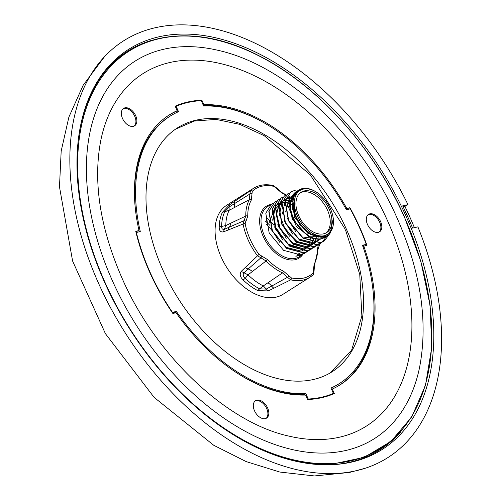 <?xml version="1.0" encoding="UTF-8"?>
<svg xmlns="http://www.w3.org/2000/svg" width="501" height="501" viewBox="0 0 501 501"><rect width="100%" height="100%" fill="white"/><g stroke="black" fill="none" stroke-linecap="round" stroke-linejoin="round"><path stroke-width="0.75" d="M156.819 27.392A246.749 154.959 57.7 0 0 104.527 56.663A246.749 154.959 57.7 0 0 98.309 282.758A246.749 154.959 57.7 0 0 354.627 471.072A246.749 154.959 57.7 0 0 365.079 468.291A246.749 154.959 57.7 0 0 417.897 226.865L412.58 228.105A238.839 149.993 57.7 0 0 407.827 216.946A238.839 149.993 57.7 0 0 402.666 205.873L407.977 204.621A246.749 154.959 57.7 0 0 156.819 27.392M406.499 217.252A236.86 148.753 57.7 0 0 245.44 47.507A236.86 148.753 57.7 0 0 94.658 86.178A236.86 148.753 57.7 0 0 104.296 281.625A236.86 148.753 57.7 0 0 334.18 464.577A236.86 148.753 57.7 0 0 406.499 217.252M94.188 87.042A235.865 148.121 -122.3 0 1 152.179 40.18M135.846 231.687L139.028 230.573L135.752 231.305A164.666 103.413 57.7 0 0 150.187 273.308A164.666 103.413 57.7 0 0 172.851 313.457L176.12 312.724A159.719 100.306 -122.3 0 0 305.604 395.032L307.627 399.51A164.666 103.413 57.7 0 0 334.317 393.523L332.295 389.045L331.606 389.44M266.2 418.297A10.346 6.5 57.7 0 0 266.67 408.515A10.346 6.5 57.7 0 0 255.203 400.919M254.527 410.839A10.308 6.475 -122.3 0 1 255.679 400.593A10.308 6.475 -122.3 0 1 267.615 407.902A10.308 6.475 -122.3 0 1 266.701 418.009A10.308 6.475 -122.3 0 1 254.527 410.839M112.982 282.044A223.509 140.368 57.7 0 0 284.95 447.7A223.509 140.368 57.7 0 0 419.462 367.997C428.411 321.824 420.815 271.529 396.673 217.108C360.369 135.295 286.641 65.725 218.442 50.419A223.509 140.368 57.7 0 0 112.982 282.044M288.639 436.045A208.673 131.049 57.7 0 0 387.104 219.795A208.673 131.049 57.7 0 0 226.552 65.13A208.673 131.049 57.7 0 0 100.964 139.541C92.729 181.281 99.924 227.886 122.551 279.358C156.613 356.674 227.197 422.581 288.639 436.045M379.194 232.007A10.346 6.5 57.7 0 0 379.664 222.225A10.346 6.5 57.7 0 0 368.197 214.628M367.521 224.548A10.308 6.475 -122.3 0 1 368.673 214.303A10.308 6.475 -122.3 0 1 380.61 221.611A10.308 6.475 -122.3 0 1 379.695 231.719A10.308 6.475 -122.3 0 1 367.521 224.548M134.23 126.02A10.346 6.5 57.7 0 0 134.7 116.238A10.346 6.5 57.7 0 0 123.233 108.642M122.557 118.562A10.308 6.475 -122.3 0 1 123.709 108.31A10.308 6.475 -122.3 0 1 135.652 115.625A10.308 6.475 -122.3 0 1 134.731 125.726A10.308 6.475 -122.3 0 1 122.557 118.562M78.237 140.274A235.595 147.958 -122.3 0 1 94.42 87.744C123.334 33.329 190.405 20.184 258.422 55.479C316.67 84.45 373.226 146.881 404.182 216.357L420.827 261.253L430.14 305.654L431.724 347.613L425.493 385.282L411.722 417.007L390.999 441.387L364.252 457.332L332.025 464.164A235.27 147.751 -122.3 0 1 297.607 461.621M136.36 232.395A164.171 103.1 57.7 0 0 150.5 273.233A164.171 103.1 57.7 0 0 172.45 312.323L176.371 311.447A158.235 99.373 57.7 0 0 305.848 393.654L308.272 399.021A164.171 103.1 57.7 0 0 333.39 393.391L330.967 388.018A158.235 99.373 57.7 0 0 339.377 383.553A158.235 99.373 57.7 0 0 362.461 245.246L366.256 244.394A164.171 103.1 57.7 0 0 350.218 208.873L346.416 209.725A158.235 99.373 57.7 0 0 203.65 106.043L201.227 100.676A164.171 103.1 57.7 0 0 176.108 106.312L178.531 111.679A158.235 99.373 57.7 0 0 170.115 116.144A158.235 99.373 57.7 0 0 140.28 231.512L136.059 232.583M346.435 229.283A144.388 90.681 57.7 0 0 175.92 128.895A144.388 90.681 57.7 0 0 163.063 270.415A144.388 90.681 57.7 0 0 330.334 372.85A144.388 90.681 57.7 0 0 346.435 229.283M175.45 129.22L194.263 121.048L216.081 119.401L239.804 124.367L264.227 135.702L310.301 174.868L345.126 229.095M265.618 221.317A42.034 26.396 -122.3 0 1 270.014 225.525M273.051 203.325L271.461 204.157L265.793 213.188L269.187 233.009L283.616 250.356L300.869 254.915L306.268 252.203M302.973 254.295L301.671 255.266L295.822 256.243L304.595 253.412L306.142 252.26M296.291 256.092L295.822 256.243M295.421 190.173L290.968 191.808L285.301 200.838L288.695 220.659L303.13 238.006L320.377 242.565L324.329 240.918L330.078 233.278M324.216 240.987L320.152 242.709L302.898 238.15L288.47 220.803L285.075 200.982L290.856 191.883M289.309 193.035L287.718 193.868L282.05 202.899L285.445 222.72L299.88 240.067L317.127 244.626L322.525 241.914M322.625 241.82L326.414 236.416M320.966 243.048L316.901 244.77L299.648 240.211L285.219 222.864L281.819 203.043L287.605 193.937M286.052 195.089L284.462 195.929L278.8 204.959L282.195 224.78L296.623 242.121L313.876 246.68L319.269 243.968M319.375 243.881L320.671 242.578M317.715 245.108L313.651 246.824L296.398 242.265L281.963 224.924L278.569 205.103L284.349 195.997M282.802 197.15L281.211 197.983L275.55 207.013L278.944 226.834L293.373 244.181L310.626 248.74L316.018 246.029M316.125 245.941L317.415 244.638M320.815 237.762L320.947 237.161M314.459 247.162L310.395 248.884L293.148 244.325L278.713 226.978L275.318 207.157L281.099 198.058M279.552 199.21L277.961 200.043L272.293 209.074L275.694 228.894L290.123 246.241L307.376 250.794L312.768 248.083M311.209 249.222L307.144 250.945L289.891 246.386L275.462 229.038L272.068 209.218L277.848 200.112M276.301 201.264L274.711 202.097L269.043 211.134L272.438 230.955L286.873 248.296L304.12 252.855L309.518 250.143M307.958 251.283L303.894 252.999L286.641 248.44L272.212 231.099L268.818 211.278L274.598 202.172M327.353 235.301A26.948 16.928 -122.3 0 1 326.07 236.516M332.908 227.172L327.159 235.908L325.086 237.224A26.948 16.928 -122.3 0 1 293.561 218.286A26.948 16.928 -122.3 0 1 296.26 191.676A26.948 16.928 -122.3 0 1 296.492 191.539M326.539 236.303L308.748 236.935L292.133 218.906L289.177 198.12L301.045 188.977M330.409 208.692A25.958 16.301 -122.3 0 1 333.24 218.311A25.958 16.301 -122.3 0 1 320.872 235.971A25.958 16.301 -122.3 0 1 297.437 216.088A25.958 16.301 -122.3 0 1 297.525 192.697A25.958 16.301 -122.3 0 1 316.845 192.403A25.958 16.301 -122.3 0 1 330.409 208.692M333.253 218.386L330.341 232.608L322.669 236.91L312.492 234.869A26.948 16.928 -122.3 0 1 296.16 216.639A26.948 16.928 -122.3 0 1 298.859 190.029A26.948 16.928 -122.3 0 1 316.306 192.052L316.845 192.403M327.159 235.908L323.558 237.411L307.852 233.291L294.707 217.559L291.588 199.58L297.193 191.106M298.859 190.029L297.663 190.787L292.546 198.978L295.665 216.958C299.786 225.168 305.391 231.143 312.492 234.869M298.759 215.793A23.879 14.999 -122.3 0 1 301.063 192.271A23.879 14.999 -122.3 0 1 329.088 208.992A23.879 14.999 -122.3 0 1 326.608 232.627A23.879 14.999 -122.3 0 1 298.759 215.793M300.281 192.835A23.86 14.986 -122.3 0 1 327.447 210.019A23.86 14.986 -122.3 0 1 325.763 233.09M273.972 288.169L268.141 290.931L263.313 285.921L282.476 272.901A47.839 30.041 -122.3 0 1 266.062 260.977L248.058 274.842A50.25 31.557 57.7 0 0 263.313 285.921L259.593 288.801L266.15 289.121L271.717 286.09A4.947 2.58 63.9 0 0 273.972 288.169L290.68 279.846A52.661 33.072 -122.3 0 0 309.9 277.266L313.175 274.73A1.484 1.146 -133.2 0 0 313.131 273.026L314.121 264.19A46.361 29.114 57.7 0 0 317.634 248.283A1.484 0.802 179.1 0 1 318.141 248.872L314.446 265.53L314.064 270.941L313.175 274.73A1.484 1.146 -133.2 0 1 313.037 274.83A52.661 33.072 -122.3 0 1 309.9 277.266L282.915 294.35A52.661 33.072 -122.3 0 1 221.304 257.351A52.661 33.072 -122.3 0 1 226.584 205.354L253.569 188.27A52.661 33.072 -122.3 0 0 250.431 190.699L229.326 204.972L222.431 212.292L224.786 211.704A51.847 32.559 57.7 0 0 221.605 226.114C221.505 228.512 222.35 229.596 224.154 229.364L229.289 227.166A9.888 6.031 65.2 0 0 230.579 223.277L245.784 216.069A47.839 30.041 -122.3 0 1 249.404 199.655L229.176 210.301L229.082 207.026L224.786 211.704L229.176 210.301A50.25 31.557 57.7 0 0 225.807 225.563L230.579 223.277M268.141 290.931L257.79 290.605A52.661 33.072 -122.3 0 1 243.154 279.978C240.098 276.997 239.453 274.128 241.213 271.379L259.017 254.383L267.44 259.543A46.361 29.114 57.7 0 0 283.347 271.091L291.407 277.905A51.177 32.139 57.7 0 0 313.131 273.026M267.44 259.543A1.484 0.376 -44.4 0 1 266.062 260.977L257.357 255.648A52.661 33.072 -122.3 0 1 248.296 240.267A52.661 33.072 -122.3 0 1 243.079 224.028L223.39 231.9C220.572 232.307 219.175 230.648 219.2 226.928A52.661 33.072 -122.3 0 1 222.431 212.292M303.005 254.22L302.811 253.212M325.569 236.19L323.947 237.311M292.415 218.787L289.146 204.17L293.624 194.031M295.083 193.142L294.275 193.555L295.189 193.01M323.853 236.71L323.126 237.505M318.317 239.491L315.173 242.86M314.966 243.004L310.789 244.764M310.276 244.864L297.199 241.645L285.351 229.802L279.539 214.459L282.025 202.128M282.313 201.759L285.545 199.129M285.764 199.022L291.419 198.039M291.958 198.083L292.722 198.189M317.07 236.535L316.864 237.374M316.419 238.764L314.215 242.734M314.083 242.897L311.923 244.914M311.716 245.064L307.539 246.824M307.019 246.918L292.534 242.785L280.209 228.625L276.176 211.848L282.295 201.183M282.514 201.076L285.238 200.225M285.445 200.193L290.749 200.506M314.252 235.645L314.221 235.99M313.902 238.182L312.492 242.396M312.405 242.572L310.964 244.795M310.833 244.951L308.672 246.974M308.459 247.125L304.282 248.884M303.769 248.978L288.351 244.175L275.882 228.481L273.352 211.115L281.988 202.285M282.195 202.254L284.875 202.154M285.082 202.166L290.398 203.531M291.807 204.183L292.215 204.389M311.015 234.08L311.04 234.562M311.04 237.086L311.015 237.461M288.557 206.243L290.505 207.333M292.277 208.522L292.866 208.955M307.075 231.399L307.232 232.138M307.689 235.232L307.746 235.908M324.698 236.491L311.935 235.019L299.448 224.304L292.377 209.005L293.561 195.703M325.306 236.284L323.984 237.305M312.73 238.608L296.479 226.734L288.607 207.333M323.521 236.779L322.857 237.555M320.959 239.209L301.577 236.867M296.053 232.095L287.493 218.611M285.658 211.973L289.741 196.498M293.517 194.601L294.2 194.451M321.46 237.004L321.028 237.756M319.807 239.397L314.559 242.785M314.146 242.904L298.327 238.927M292.803 234.155L284.236 220.653M282.407 214.033L285.413 199.58M285.683 199.298L289.603 196.855M292.603 196.317L293.31 196.304M319.162 236.91L318.861 237.687M317.966 239.491L315.091 242.847M314.904 242.998L311.309 244.845M310.896 244.964L295.083 240.987M289.553 236.215L280.986 222.72M279.157 216.094L282.157 201.64M282.426 201.358L285.514 199.235M285.727 199.147L289.102 198.39M291.839 198.496L292.615 198.628M316.607 236.422L316.419 237.274M315.787 239.315L313.958 242.697M313.839 242.86L311.841 244.908M311.653 245.058L308.059 246.899M307.645 247.018L291.826 243.041M286.303 238.276L277.736 224.78M275.907 218.148L278.907 203.7M279.176 203.412L282.263 201.296M282.47 201.202L285.175 200.506M285.376 200.488L288.645 200.563M291.338 201.189L292.221 201.49M313.726 235.432L313.651 236.409M313.294 238.777L312.142 242.309M312.06 242.49L310.708 244.751M310.589 244.914L308.591 246.968M308.397 247.118L304.808 248.959M304.395 249.078L288.57 245.095M283.046 240.323L274.492 226.847M272.657 220.208L275.656 205.754M275.926 205.473L279.007 203.35M279.22 203.262L281.925 202.567M282.126 202.548L284.818 202.548M285.031 202.573L288.401 203.343M291.231 204.533L292.265 205.084M310.388 233.648L310.476 234.925M310.457 237.756L309.862 241.588M309.812 241.795L308.892 244.363M308.804 244.544L307.457 246.811M307.332 246.974L305.341 249.022M305.147 249.172L301.558 251.02M301.139 251.139L285.32 247.156M279.796 242.384L271.235 228.894M269.4 222.262L275.757 205.41M275.97 205.322L278.669 204.627M278.875 204.602L281.568 204.608M281.781 204.633L284.656 205.247M284.881 205.316L288.557 206.888M292.465 209.437L293.098 209.938M306.192 230.441L306.468 231.55M285.858 195.177A46.361 29.114 57.7 0 0 282.076 193.204L274.016 186.397A51.177 32.139 57.7 0 0 252.285 191.269L251.295 200.112A46.361 29.114 57.7 0 0 247.788 216.019L245.146 223.653A51.177 32.139 57.7 0 0 259.017 254.383M317.634 248.283L318.329 244.701M233.998 207.771A9.888 5.517 61.9 0 0 234.481 203.613L229.082 207.026L229.326 204.972M251.295 200.112A1.484 1.09 -150.9 0 0 249.404 199.655L249.886 194.019L234.481 203.613A4.947 2.474 -124.2 0 1 234.731 201.252M223.39 231.9L225.807 225.563L219.2 226.928M228.393 229.984A4.947 3.419 67.8 0 1 229.289 227.166L244 220.709L245.784 216.069A1.484 0.802 179.1 0 1 247.788 216.019M252.372 271.542A9.888 5.705 51.6 0 0 248.17 268.987L243.812 272.901C242.703 274.686 243.167 276.496 245.189 278.337L243.154 279.978M261.365 256.024A1.484 1.008 -80.6 0 1 260.796 257.902L248.17 268.987A4.947 3.175 -133.9 0 1 245.239 267.302M257.79 290.605L259.593 288.801A51.847 32.559 57.7 0 1 245.189 278.337L248.058 274.842L241.213 271.379M291.407 277.905A1.484 0.977 -77.3 0 1 290.68 279.846L287.486 277.285L271.717 286.09A9.888 5.379 56.4 0 0 267.878 282.802M289.083 276.151L287.486 277.285L282.476 272.901A1.484 0.827 -65.2 0 0 283.347 271.091M251.828 193.643A1.484 0.564 167.1 0 0 249.886 194.019L250.431 190.699A1.484 1.146 -133.2 0 1 252.285 191.269M245.146 223.653A1.484 0.614 -10.8 0 0 243.079 224.028L244 220.709A1.484 1.152 -128.6 0 1 245.715 221.367M282.22 237.173A49.699 31.212 57.7 0 0 275.137 226.69M273.803 225.068A49.699 31.212 57.7 0 0 269.125 220.033M268.668 219.588A49.699 31.212 57.7 0 0 266.945 217.991M266.92 217.973L266.119 221.749M319.676 244.695A1.484 1.152 -128.6 0 0 319.995 243.618M314.064 270.941A1.484 0.564 167.1 0 0 313.595 270.659M276.333 188.144L276.577 187.913L273.371 185.564C265.799 183.892 259.199 184.794 253.569 188.27M274.016 186.397A1.484 0.977 -77.3 0 0 273.371 185.564M271.886 230.404A42.034 26.396 57.7 0 0 266.1 224.085M345.483 229.878L359.749 274.348L361.872 316.068L351.596 350.255L330.09 372.988M366.256 244.394L362.592 245.615M339.377 383.553L338.4 384.167A158.235 99.373 -122.3 0 1 331.036 388.169M315.486 398.815A164.171 103.1 57.7 0 0 332.413 394.005L333.39 393.391M305.222 395.045L304.871 394.274L305.848 393.654M308.272 399.021L307.601 399.447M304.871 394.274A158.235 99.373 -122.3 0 1 236.397 372.581M175.889 312.774A158.235 99.373 -122.3 0 1 175.394 312.067L176.371 311.447M175.394 312.067L172.357 312.743M177.486 112.149L176.903 110.859M175.431 106.732L176.108 106.312M139.215 231.75A158.235 99.373 -122.3 0 1 138.959 230.617M135.971 213.921A158.235 99.373 -122.3 0 1 169.144 116.764L170.115 116.144M81.682 120.497A235.27 147.751 -122.3 0 1 94.113 88.301L94.42 87.744M362.968 246.692L363.807 246.166A159.719 100.306 -122.3 0 1 337.749 386.265A159.719 100.306 -122.3 0 1 332.295 389.045M139.028 230.573A159.719 100.306 -122.3 0 1 166.971 116.457A159.719 100.306 -122.3 0 1 177.204 110.652L176.246 111.322A159.669 100.275 57.7 0 0 166.495 116.789M203.237 105.129L203.894 104.665L201.872 100.187A164.666 103.413 57.7 0 0 175.181 106.174L177.204 110.652M203.894 104.665A159.719 100.306 -122.3 0 1 346.767 208.422L345.972 208.917M363.807 246.166L366.976 245.459A164.666 103.413 57.7 0 0 349.93 207.715L346.767 208.422M201.095 100.682L201.872 100.187M175.256 106.337A164.666 103.413 -122.3 0 1 193.035 101.503M266.626 124.336A159.669 100.275 57.7 0 0 203.325 105.323M346.016 208.992L349.93 207.715M348.959 208.328A164.666 103.413 -122.3 0 1 349.36 209.061M365.561 244.839A164.666 103.413 -122.3 0 1 365.868 245.703M337.248 386.547A159.669 100.275 57.7 0 0 373.276 292.822M333.09 393.579L333.265 393.974M400.368 432.269A235.865 148.121 -122.3 0 1 333.196 464.634M414.402 227.679A244.77 153.719 57.7 0 0 404.789 206.174L402.998 206.556M407.977 204.621L404.908 206.418M332.658 464.126A235.595 147.958 -122.3 0 1 278.255 456.267M105.435 283.347A235.138 147.67 57.7 0 0 350.093 461.014A235.138 147.67 57.7 0 0 404.057 216.357A235.138 147.67 57.7 0 0 159.406 38.683A235.138 147.67 57.7 0 0 105.435 283.347M301.671 255.266L299.229 256.806A29.672 18.631 -122.3 0 1 264.522 235.965A29.672 18.631 -122.3 0 1 267.49 206.669L271.461 204.157M302.811 254.433A30.661 19.251 -122.3 0 1 263.244 236.516A30.661 19.251 -122.3 0 1 270.941 204.483M297.212 255.297L299.46 253.356M314.446 265.53A1.484 1.09 -150.9 0 0 314.121 264.19M282.076 193.204A1.484 0.827 -65.2 0 0 281.719 192.478L276.577 187.913M104.527 56.663L83.172 85.258L68.894 117.034L61.178 151.089L59.481 186.829L72.595 261.015L105.404 333.641L154.101 397.362L213.758 445.295L246.216 461.615L279.859 472.055L314.403 475.95L349.422 472.468L365.079 468.291M296.918 255.291L299.178 253.337M296.705 191.395L296.26 191.676M320.659 243.242L319.519 244.826M318.141 248.872L319.594 244.764M286.278 194.902L281.719 192.478"/></g></svg>
